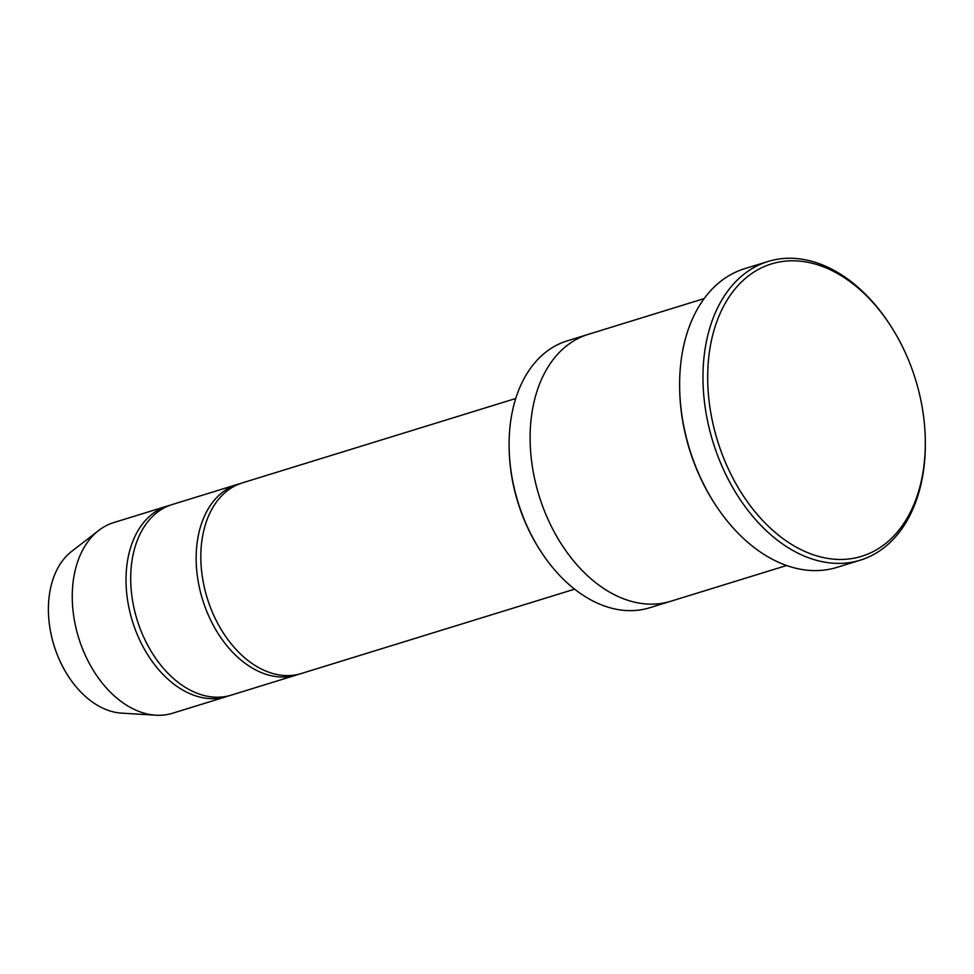 <?xml version="1.0" encoding="UTF-8"?>
<svg xmlns="http://www.w3.org/2000/svg" width="974" height="974" viewBox="0 0 974 974"><rect width="100%" height="100%" fill="white"/><g stroke="black" fill="none" stroke-linecap="round" stroke-linejoin="round"><path stroke-width="1.46" d="M296.546 674.982L231.094 695.18A99.774 67.583 -107.2 0 1 138.491 624.054A99.774 67.583 -107.2 0 1 172.252 504.52L237.705 484.322A99.774 67.583 72.8 0 0 202.555 599.582A99.774 67.583 72.8 0 0 296.546 674.982A99.774 67.583 72.8 0 0 298.872 674.203M240.067 483.652A99.774 67.583 72.8 0 0 237.705 484.322M670.051 601.482L649.634 607.776A139.672 94.612 -107.2 0 1 541.276 552.075L540.533 550.943A136.348 92.36 -107.2 0 1 519.751 508.111A136.348 92.36 -107.2 0 1 509.159 449.282L509.134 447.93A139.672 94.612 -107.2 0 1 567.258 340.851L587.675 334.545M704.19 298.58L588.296 334.35A139.684 94.612 72.8 0 0 539.072 495.717A139.684 94.612 72.8 0 0 670.672 601.287L786.578 565.517M541.276 552.075A139.672 94.612 -107.2 0 1 519.982 508.197A139.672 94.612 -107.2 0 1 509.134 447.93M913.393 372.993A152.979 103.621 72.8 0 0 890.066 324.926A152.979 103.621 72.8 0 0 720.297 313.044A152.979 103.621 72.8 0 0 791.728 544.503A152.979 103.621 72.8 0 0 925.276 439.006A152.979 103.621 72.8 0 0 913.393 372.993M574.599 589.173L301.222 673.545A99.774 67.583 -107.2 0 1 208.619 602.407A99.774 67.583 -107.2 0 1 242.38 482.873L515.757 398.5M169.926 505.299A99.774 67.583 72.8 0 0 167.577 505.956A99.774 67.583 72.8 0 0 132.415 621.217A99.774 67.583 72.8 0 0 226.418 696.629A99.774 67.583 72.8 0 0 228.732 695.85M167.577 505.956L113.8 522.551A99.774 67.583 72.8 0 0 98.776 530.416A99.774 67.583 72.8 0 0 78.65 637.812A99.774 67.583 72.8 0 0 155.803 715.196A99.774 67.583 72.8 0 0 172.642 713.224L226.418 696.629M98.776 530.416L71.613 551.454A87.295 59.134 72.8 0 0 53.996 645.421A87.295 59.134 72.8 0 0 121.507 713.126L155.803 715.196M860.261 560.184L836.885 567.392A156.303 105.874 -107.2 0 1 715.622 505.068L714.892 503.935A152.979 103.621 -107.2 0 1 691.564 455.869A152.979 103.621 -107.2 0 1 679.682 389.856L679.657 388.504A156.303 105.874 -107.2 0 1 744.696 268.678L768.072 261.47A156.303 105.874 72.8 0 0 713.005 442.05A156.303 105.874 72.8 0 0 860.261 560.184A156.303 105.874 72.8 0 0 925.3 440.358L925.276 439.006M715.622 505.068A156.303 105.874 -107.2 0 1 691.796 455.954A156.303 105.874 -107.2 0 1 679.657 388.504M890.066 324.926L889.335 323.794A156.303 105.874 72.8 0 0 768.072 261.47"/></g></svg>
